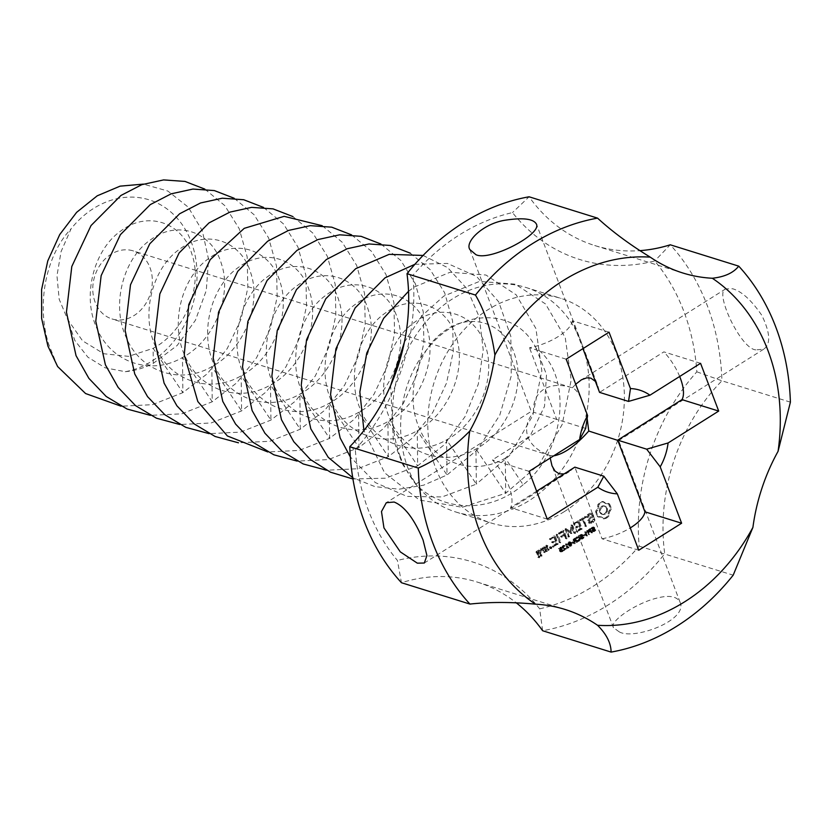 <?xml version="1.0" encoding="UTF-8"?>
<svg xmlns="http://www.w3.org/2000/svg" width="832" height="832" viewBox="0 0 832 832"><rect width="100%" height="100%" fill="white"/><g stroke="black" fill="none" stroke-linecap="round" stroke-linejoin="round"><path stroke-width="0.62" stroke-dasharray="4.16 3.12" d="M400.327 456.778A117.614 96.221 -72.7 0 1 420.098 329.337A117.614 96.221 -72.7 0 1 525.866 287.446A117.614 96.221 -72.7 0 1 582.722 428.376A117.614 96.221 -72.7 0 1 455.853 512.013A117.614 96.221 -72.7 0 1 416.593 485.15A117.614 96.221 -72.7 0 1 400.327 456.778M535.891 347.932L546.51 374.452L544.523 406.328L529.88 436.467L505.284 458.141L523.141 484.713C565.167 452.431 573.83 375.003 535.891 347.932C516.1 306.81 458.765 308.443 427.991 348.223C395.99 385.424 391.893 447.377 416.593 485.15L402.542 464.235L393.286 439.743L390.645 385.518M523.141 484.713C490.578 513.032 444.995 512.262 416.593 485.15M404.404 342.087L421.72 315.994L443.737 296.119L479.471 281.403L515.31 284.18L545.532 303.971L565.25 337.657L571.189 380.026L562.162 424.538L539.261 464.339L505.7 493.272L462.28 507.26L419.422 500.053L384.634 472.846L363.917 430.539M408.533 291.273L414.398 286.967L450.122 272.251L485.971 275.038L516.183 294.819L535.912 328.505L541.84 370.874L532.813 415.397L509.912 455.187L476.351 484.13L475.946 448.999L505.7 493.272L505.284 458.141C473.834 476.705 433.93 463.206 419.827 429.291C404.206 396.323 416.946 349.658 444.153 331.25C470.714 311.168 505.731 323.138 514.946 355.534C525.668 386.974 508.04 432.12 475.946 448.999C444.486 467.553 404.581 454.054 390.478 420.139C374.858 387.171 387.598 340.506 414.804 322.098C441.376 302.016 476.382 313.986 485.597 346.382C496.319 377.832 478.691 422.968 446.597 439.847C415.137 458.411 375.232 444.902 361.13 410.987C345.519 378.019 358.249 331.354 385.455 312.946C412.027 292.864 447.034 304.845 456.248 337.241C466.97 368.68 449.353 413.816 417.248 430.695C385.788 449.259 345.894 435.76 331.781 401.835C316.17 368.867 328.9 322.202 356.106 303.805C382.678 283.712 417.695 295.693 426.899 328.089C437.632 359.528 420.004 404.664 387.899 421.543C356.439 440.107 316.545 426.608 302.442 392.683C286.822 359.715 299.562 313.05 326.768 294.653C353.33 274.56 388.346 286.541 397.561 318.937C408.283 350.376 390.655 395.522 358.561 412.391C327.101 430.955 287.196 417.456 273.094 383.542C257.473 350.574 270.213 303.898 297.419 285.501C323.991 265.418 358.998 277.389 368.212 309.785C378.934 341.224 361.306 386.37 329.212 403.25C297.752 421.803 257.847 408.304 243.745 374.39C228.124 341.422 240.864 294.757 268.07 276.349C294.642 256.266 329.649 268.237 338.863 300.633C349.586 332.082 331.958 377.218 299.863 394.098C268.403 412.662 228.498 399.152 214.396 365.238C198.786 332.27 211.515 285.605 238.722 267.197C265.294 247.114 300.3 259.095 309.514 291.491C320.237 322.93 302.619 368.066 270.514 384.946C239.054 403.51 199.16 390.01 185.047 356.086C169.437 323.118 182.166 276.453 209.383 258.055C235.945 237.962 270.962 249.943 280.166 282.339C290.898 313.778 273.27 358.914 241.166 375.794C209.716 394.358 169.811 380.858 155.709 346.934C140.088 313.966 152.828 267.301 180.034 248.903C206.596 228.81 241.613 240.791 250.827 273.187C261.55 304.626 243.922 349.773 211.827 366.642C180.367 385.206 140.462 371.706 126.36 337.782C110.739 304.824 123.479 258.149 150.686 239.751C177.258 219.669 212.264 231.639 221.478 264.035C232.201 295.474 214.573 340.621 182.478 357.5C151.018 376.054 111.114 362.554 97.011 328.64C81.401 295.672 94.13 249.007 121.337 230.599C147.909 210.517 182.915 222.487 192.13 254.883C202.852 286.333 185.224 331.469 153.13 348.348L128.523 356.356L103.844 353.746L82.566 340.829L67.662 319.488L59.176 299.239L56.961 275.787L61.079 251.597L71.022 228.873A89.097 72.894 -72.7 0 1 191.152 241.686A89.097 72.894 -72.7 0 1 125.278 371.686L105.248 367.848L87.88 357.188L74.87 340.548L67.662 319.488M414.866 264.306L447.418 263.422L476.632 276.494L498.742 301.891L510.848 336.43L511.264 375.835L499.741 415.21L477.474 449.675L447.002 474.978L446.597 439.847L476.351 484.13L442.021 496.943L407.025 496.423L375.294 482.56L350.324 456.914M423.082 255.445L447.678 267.644L467.043 288.85L479.294 317.106L483.215 349.856L478.327 384.103L464.953 416.77L444.142 444.86L417.654 465.826L417.248 430.695L447.002 474.978L423.467 485.233L399.038 489.206L375.024 486.658L352.716 477.693M410.28 253.167L430.175 269.62L444.673 292.802L452.598 320.944L453.242 351.874L446.462 383.219L432.671 412.589L412.818 437.715L388.315 456.674L387.899 421.543L417.654 465.826L385.694 478.192L352.934 478.982M380.931 244.015L400.826 260.468L415.334 283.65L423.249 311.792L423.894 342.722L417.113 374.067L403.333 403.437L383.479 428.563L358.966 447.522L358.561 412.391L388.315 456.674L357.833 468.728L326.498 470.246M351.593 234.874L371.478 251.316L385.986 274.508L393.91 302.64L394.555 333.57L387.774 364.926L373.984 394.285L354.13 419.411L329.618 438.381L329.212 403.25L358.966 447.522L328.484 459.576L297.149 461.105M349.794 446.711L355.326 449.602A204.932 167.669 107.3 0 0 397.436 560.456L401.461 582.722A178.204 145.798 107.3 0 1 477.006 581.994A178.204 145.798 107.3 0 1 516.183 602.742M547.238 519.106L510.536 507.666A35.641 14.789 -122.2 0 0 511.878 503.194A35.641 14.789 -122.2 0 0 497.942 466.523A35.641 14.789 -122.2 0 0 492.398 459.909L556.691 419.39L533.541 412.256C526.864 420.42 525.013 428.709 527.987 437.143C531.378 445.484 538.71 451.589 549.962 455.478L550.212 458.047M355.326 449.602A196.019 160.378 107.3 0 0 412.974 275.278L407.004 273.707M790.4 402.158L721.926 380.806A178.204 145.798 107.3 0 0 664.716 553.821A222.747 182.239 107.3 0 1 542.63 630.739L539.677 608.837A196.019 160.378 107.3 0 0 397.436 560.456M539.677 608.837A204.932 167.669 107.3 0 0 639.184 546.146A196.019 160.378 107.3 0 1 696.831 371.821A204.932 167.669 107.3 0 0 654.722 260.957A196.019 160.378 107.3 0 1 512.481 212.586A204.932 167.669 107.3 0 0 412.974 275.278M564.387 511.576A117.614 96.221 -72.7 0 1 491.067 522.995A117.614 96.221 -72.7 0 1 435.542 467.75A117.614 96.221 -72.7 0 1 455.312 340.309A117.614 96.221 -72.7 0 1 561.08 298.428A117.614 96.221 -72.7 0 1 624.364 395.408A117.614 96.221 -72.7 0 1 564.387 511.576M601.401 501.81L602.701 501.446L605.186 503.35L608.296 503.36L610.355 508.758L608.442 511.919L608.078 515.622L605.842 517.639L603.231 518.669L600.746 516.776L597.636 516.766L595.577 511.368L597.49 508.196L597.854 504.504L600.132 502.445L603.678 501.758L606.164 503.651L609.274 503.662L611.156 507.52L611.333 509.059L609.419 512.231L609.055 515.923L606.83 517.951L604.209 518.981L601.723 517.078L598.614 517.067L596.731 513.219L596.565 511.67L598.468 508.498L598.832 504.806L602.378 502.112M589.597 513.292L591.802 513.344L592.727 515.778L588.713 520.614L589.191 521.893L592.062 520.998L593.081 519.272L593.715 519.085L593.809 519.823L592.654 521.758L590.71 522.985L588.567 522.954L587.631 520.489L591.646 515.642L591.167 514.384L589.742 514.363L587.278 516.994L586.643 517.182L586.55 516.454L587.725 514.478L589.597 513.292L592.79 513.646L593.715 516.079L589.69 520.926L590.169 522.194L593.039 521.3L594.058 519.584L594.693 519.386L594.786 520.125L593.632 522.07L591.687 523.286L589.545 523.266L588.609 520.79L592.623 515.954L592.145 514.686L590.72 514.675L588.255 517.306L587.621 517.483L587.527 516.766L588.702 514.779L590.574 513.604M585.27 516.599L582.941 518.638L585.354 526.354L582.109 519.168L579.436 520.27L584.678 516.391L586.248 516.901L583.918 518.95L586.331 526.656L583.086 519.47L580.414 520.572L586.248 516.901M591.822 530.816L593.018 531.398L594.807 530.005L594.568 529.37L593.476 530.681L592.332 530.587L593.85 528.258L593.143 526.874L590.99 528.174L591.219 528.778L592.259 527.582L593.31 527.686L591.822 530.816L593.996 531.7L595.785 530.306L595.546 529.672L594.454 530.982L593.31 530.899L594.828 528.559L594.121 527.176L591.968 528.476L592.197 529.079L593.237 527.894L594.287 527.987L592.8 531.118M592.925 527.384L594.287 527.987L592.925 527.384M593.809 527.436L594.786 527.738L593.809 527.436M592.748 530.92L593.726 531.222L592.748 530.92M592.082 531.201L593.466 531.721L592.082 531.201M588.234 531.118L589.389 531.804L590.502 531.232L591.042 532.667L591.5 532.376L590.044 528.538L588.297 529.932L588.234 531.118L589.836 532.085L591.479 531.534L592.02 532.969L592.478 532.678L591.022 528.84L589.274 530.244L589.212 531.419M589.836 532.085L588.879 531.783M586.019 535.829L586.914 531.003L588.65 534.175L587.194 530.327L586.477 530.774L586.186 534.851L584.563 531.991L586.019 535.829L587.569 535.777L587.891 531.315L589.628 534.477L588.172 530.639L587.454 531.086L587.163 535.163L585.541 532.293L586.997 536.13M573.57 523.39L578.323 520.978L581.162 528.445L576.753 531.773L576.41 530.858L580.154 528.497L579.082 525.689L575.567 527.332L578.729 524.753L577.668 521.966L573.31 524.129L573.57 523.39L574.548 523.692L579.301 521.279L582.14 528.746L577.127 531.898L581.131 528.809L580.06 525.99L576.545 527.634L579.706 525.065L578.646 522.267L574.902 524.628L574.548 523.692M583.222 535.798L584.49 534.425L583.045 535.33L584.199 536.099L585.468 534.726L584.199 536.099M580.081 538.221L581.277 538.793L583.066 537.41L582.826 536.765L581.734 538.075L580.59 537.992L582.098 535.662L581.402 534.269L579.249 535.569L579.478 536.172L580.518 534.986L581.568 535.08L580.081 538.221L582.254 539.105L584.043 537.711L583.804 537.066L582.712 538.387L581.568 538.294L583.045 535.142L581.329 534.851L580.455 536.474L582.15 535.09L582.577 535.839L581.058 538.522M581.173 534.789L582.546 535.392L581.173 534.789M579.478 536.172L580.455 536.474L579.509 536.151M582.067 534.83L583.045 535.142L582.067 534.83M581.006 538.314L581.984 538.626L581.006 538.314M580.341 538.606L581.724 539.115L580.341 538.606M576.992 541.174L579.332 539.531L579.228 537.732L578.198 536.536L575.744 537.867L575.973 538.481L576.982 537.212L578.406 537.41L578.583 539.958L576.774 540.582L578.25 541.455L580.31 539.843L579.769 537.264L578.5 536.796L576.722 538.179L576.95 538.782L578.458 537.316L579.738 538.335L579.561 540.259L577.751 540.883L577.98 541.486M577.481 537.014L578.947 537.378L577.481 537.014M578.198 536.536L579.176 536.848L578.198 536.536M565.271 528.622L571.168 532.199L566.686 528.934L565.271 528.622L565.011 529.35L565.989 529.662L566.249 528.923M565.011 529.35L568.443 537.014L566.498 530.525L570.721 533.27L571.626 527.322L573.799 533.042L574.631 532.511L571.813 525.075L570.939 525.346L570.19 531.898M558.282 533.603L562.713 530.234L565.885 538.626L564.054 535.163L560.539 536.796L563.701 534.227L562.64 531.43L558.282 533.603L559.26 533.905L564.273 530.743L566.862 538.928L565.032 535.465L561.517 537.098L564.678 534.539L563.618 531.742L559.26 533.905M573.602 543.65L575.411 540.613L575.994 542.142L576.451 541.861L574.995 538.013L573.04 539.906L574.257 541.154L573.602 543.65L575.172 543.587L576.389 540.925L576.971 542.454L577.429 542.162L575.973 538.325L575.006 538.928L574.028 540.218L575.234 541.455L574.579 543.962M573.581 541.06L575.234 541.455L573.581 541.06M571.49 543.182L572.759 541.809L571.324 542.714L572.468 543.483L573.737 542.11L572.468 543.483M568.256 544.638L569.13 545.969L570.929 544.825L569.785 541.809L567.975 542.953L568.256 544.638L570.107 546.27L571.906 545.126L570.762 542.11L568.953 543.265L569.234 544.939M569.785 541.809L568.693 541.892L569.785 541.809M569.13 545.969L571.189 546.187L569.13 545.969M566.166 548.34L568.038 547.165L567.164 547.217L566.197 544.658L566.779 543.858L565.417 544.055L566.727 547.498L566.166 548.34L567.154 548.642L569.015 547.466L568.142 547.518L567.174 544.97L567.757 544.159L566.748 544.128L567.705 547.799L567.154 548.642M566.176 544.107L567.154 544.409L566.176 544.107M556.15 534.966L556.993 534.446L559.572 542.599L556.15 534.966L557.97 534.747L560.778 542.162L559.946 542.682L557.128 535.278M549.328 539.24L554.341 536.089L557.18 543.546L552.781 546.884L552.427 545.969L556.171 543.608L555.1 540.8L551.585 542.433L554.746 539.864L553.686 537.077L549.328 539.24L550.316 539.542L555.318 536.39L558.158 543.858L553.145 547.009L557.149 543.92L556.078 541.102L552.562 542.745L555.724 540.176L554.663 537.378L550.316 539.542M549.463 547.331L549.879 548.413L550.857 547.123L549.858 546.78L549.463 547.331L550.857 548.714L551.824 548.111L551.408 547.03L550.441 547.633M562.962 550.358L565.292 548.891L562.505 547.134L563.815 545.262L562.026 546.447L562.505 548.049L564.647 548.746L562.962 550.358L563.94 550.659L566.27 549.193L563.878 547.945L563.482 546.853L565.001 546.114L563.732 545.938L563.202 548.09L565.625 549.058L563.94 550.659M563.264 548.392L564.959 548.891L563.264 548.392M564.429 548.194L565.406 548.496L564.429 548.194M559.51 551.013L560.695 551.762L562.162 550.68L561.964 550.129L560.768 551.221L559.978 550.722L561.361 549.047L560.612 547.071L558.542 548.382L560.331 547.799L560.726 548.829L559.551 549.848L559.51 551.013L561.673 552.063L563.139 550.982L562.942 550.43L561.746 551.533L560.966 551.023L562.338 549.349L561.59 547.383L559.52 548.683L561.319 548.101L561.704 549.141L560.529 550.15L560.487 551.325M561.402 551.522L560.425 551.221M560.196 551.73L561.174 552.042M545.615 551.398L543.608 547.446L546.312 545.178L548.319 549.13L545.615 551.398L546.593 551.699L544.586 547.747L547.29 545.49L549.297 549.432L546.593 551.699M542.027 548.444L542.859 547.914L544.045 552.386L542.734 550.316L540.904 549.838L540.644 550.784L539.791 550.555L540.769 548.673L542.266 549.068L542.027 548.444L543.837 548.215L545.022 552.687L543.712 550.618L541.882 550.139L541.622 551.086L540.769 550.867L541.164 549.349L543.244 549.37L543.005 548.746M536.12 551.595L538.585 550.046L540.051 552.552L537.774 554.549L538.46 556.358L540.072 555.339L540.176 554.258L541.081 555.287L538.387 557.544L536.12 551.595L537.108 551.907L540.145 550.545L541.029 552.854L538.751 554.85L539.438 556.66L541.05 555.651L541.154 554.57L542.058 555.589L538.782 557.658L537.108 551.907M639.184 546.146L733.19 575.172M619.185 631.821C633.766 640.432 688.178 620.36 680.129 602.378C676.593 595.244 666.411 594.537 649.584 600.278C629.242 607.61 609.284 622.658 613.496 627.692L619.185 631.821M529.1 471.349L492.398 459.909M638.747 550.233L602.046 538.793L574.839 467.147L569.317 471.661L564.075 473.938M536.64 491.213L510.536 507.666M682.75 272.969L594.714 245.523A178.204 145.798 107.3 0 1 529.09 196.789L512.481 212.586M594.714 245.523A178.204 145.798 107.3 0 0 639.798 250.65M602.046 538.793A35.641 14.186 -20.8 0 0 610.459 536.723A35.641 14.186 -20.8 0 0 630.271 527.925M700.565 363.314L663.863 351.874L599.56 392.382L597.948 386.048L536.484 224.224M679.671 376.48A35.641 14.789 -122.2 0 0 669.406 358.488A35.641 14.789 -122.2 0 0 663.863 351.874M609.045 332.186L572.354 320.746L582.941 348.639M566.186 359.195L529.485 347.755A35.641 14.186 -20.8 0 0 537.898 345.696A35.641 14.186 -20.8 0 0 570.814 324.958A35.641 14.186 -20.8 0 0 572.354 320.746M585.666 428.428L556.691 419.39L529.485 347.755M696.831 371.821L721.926 380.806A222.747 182.239 107.3 0 0 670.259 244.795L654.722 260.957M602.701 501.446L603.678 501.758M600.132 502.445L601.11 502.757M603.824 502.622L604.802 502.923M598.936 503.35L599.914 503.651M605.186 503.35L606.164 503.651M597.854 504.504L598.832 504.806M606.705 503.599L607.682 503.901M597.875 506.366L598.853 506.667M608.296 503.36L609.274 503.662M597.49 508.196L598.468 508.498M609.138 504.473L610.116 504.785M596.71 509.902L597.688 510.203M609.773 505.773L610.75 506.074M595.577 511.368L596.565 511.67M610.178 507.208L611.156 507.52M595.754 512.907L596.731 513.219M610.355 508.758L611.333 509.059M596.159 514.353L597.137 514.654M609.222 510.224L610.199 510.526M596.794 515.642L597.771 515.954M608.442 511.919L609.419 512.231M597.636 516.766L598.614 517.067M608.057 513.76L609.034 514.062M599.227 516.526L600.205 516.828M608.078 515.622L609.055 515.923M600.746 516.776L601.723 517.078M607.027 516.745L608.005 517.046M602.108 517.504L603.086 517.806M605.842 517.639L606.83 517.951M603.231 518.669L604.209 518.981M604.573 518.294L605.55 518.596M591.802 513.344L592.79 513.646M587.725 514.478L588.702 514.779M592.727 515.778L593.715 516.079M586.55 516.454L587.527 516.766M588.713 520.614L589.69 520.926M586.643 517.182L587.621 517.483M589.191 521.893L590.169 522.194M587.278 516.994L588.255 517.306M590.616 521.903L591.594 522.215M588.286 515.278L589.264 515.59M592.062 520.998L593.039 521.3M589.742 514.363L590.72 514.675M593.081 519.272L594.058 519.584M591.167 514.384L592.145 514.686M593.715 519.085L594.693 519.386M591.646 515.642L592.623 515.954M593.809 519.823L594.786 520.125M587.631 520.489L588.609 520.79M592.654 521.758L593.632 522.07M588.567 522.954L589.545 523.266M590.71 522.985L591.687 523.286M585.031 517.327L586.009 517.629M584.678 516.391L585.655 516.703M582.941 518.638L583.918 518.95M579.696 519.532L580.674 519.834M585.593 525.606L586.57 525.907M579.436 520.27L580.414 520.572M585.354 526.354L586.331 526.656M580.05 520.458L581.027 520.77M584.761 526.136L585.738 526.438M582.109 519.168L583.086 519.47M594.807 530.005L595.785 530.306M594.568 529.37L595.546 529.672M594.537 529.391L595.514 529.693M590.99 528.174L591.968 528.476M591.219 528.778L592.197 529.079M591.25 528.757L592.228 529.058M593.029 528.59L594.006 528.892M590.502 531.232L591.479 531.534M591.042 532.667L592.02 532.969M591.5 532.376L592.478 532.678M590.044 528.538L591.022 528.84M586.591 535.475L587.569 535.777M586.914 531.003L587.891 531.315M588.224 534.446L589.202 534.747M588.65 534.175L589.628 534.477M587.194 530.327L588.172 530.639M586.477 530.774L587.454 531.086M586.186 534.851L587.163 535.163M584.99 531.721L585.967 532.022M584.563 531.991L585.541 532.293M577.741 520.77L578.718 521.071M573.31 524.129L574.288 524.441M578.323 520.978L579.301 521.279M573.924 524.326L574.902 524.628M581.162 528.445L582.14 528.746M577.668 521.966L578.646 522.267M580.923 529.152L581.901 529.454M578.729 524.753L579.706 525.065M576.753 531.773L577.741 532.074M575.827 526.583L576.805 526.895M576.15 531.586L577.127 531.898M575.567 527.332L576.545 527.634M576.41 530.858L577.387 531.159M576.181 527.519L577.158 527.821M580.154 528.497L581.131 528.809M579.082 525.689L580.06 525.99M584.657 534.882L585.645 535.194M584.49 534.425L585.468 534.726M583.045 535.33L584.022 535.642M583.066 537.41L584.043 537.711M582.826 536.765L583.804 537.066M582.795 536.786L583.773 537.087M579.249 535.569L580.226 535.881M581.287 535.985L582.265 536.297M575.744 537.867L576.722 538.179M575.973 538.481L576.95 538.782M576.004 538.46L576.982 538.762M576.805 540.561L577.782 540.862M576.774 540.582L577.751 540.883M565.708 528.632L566.686 528.934M567.84 536.786L568.818 537.098L565.989 529.662M570.939 525.346L571.917 525.658L571.168 532.199M571.917 525.658L572.79 525.387L575.609 532.813L574.777 533.343L572.603 527.623L571.698 533.572L567.476 530.826L569.421 537.316M571.199 524.898L572.177 525.2M568.682 536.266L569.66 536.567M571.813 525.075L572.79 525.387M566.498 530.525L567.476 530.826M574.631 532.511L575.609 532.813M570.274 533.27L571.251 533.572M574.402 533.26L575.38 533.562M570.721 533.27L571.698 533.572M573.799 533.042L574.777 533.343M570.991 532.792L571.969 533.104M571.626 527.322L572.603 527.623M558.542 532.865L559.52 533.166M558.896 533.79L559.874 534.092M562.713 530.234L563.69 530.535M562.64 531.43L563.618 531.742M563.295 530.442L564.273 530.743M563.701 534.227L564.678 534.539M566.124 537.878L567.102 538.179M560.789 536.058L561.766 536.359M565.885 538.626L566.862 538.928M560.539 536.796L561.517 537.098M565.282 538.398L566.259 538.71M561.142 536.983L562.12 537.295M564.054 535.163L565.032 535.465M574.194 543.275L575.172 543.587M574.766 541.018L575.744 541.33M575.411 540.613L576.389 540.925M575.994 542.142L576.971 542.454M576.451 541.861L577.429 542.162M574.995 538.013L575.973 538.325M572.936 542.266L573.914 542.578M572.759 541.809L573.737 542.11M571.324 542.714L572.302 543.026M568.038 547.165L569.015 547.466M567.882 546.759L568.859 547.071M567.164 547.217L568.142 547.518M566.197 544.658L567.174 544.97M566.914 544.211L567.892 544.513M566.779 543.858L567.757 544.159M565.77 543.826L566.748 544.128M565.417 544.055L566.394 544.357M566.727 547.498L567.705 547.799M566.02 547.934L566.998 548.246M556.39 534.217L557.367 534.529M558.969 542.381L559.946 542.682M556.993 534.446L557.97 534.747M559.572 542.599L560.55 542.911M559.801 541.85L560.778 542.162M549.588 538.502L550.566 538.803M549.942 539.427L550.919 539.739M553.758 535.87L554.736 536.182M553.686 537.077L554.663 537.378M554.341 536.089L555.318 536.39M554.746 539.864L555.724 540.176M557.18 543.546L558.158 543.858M551.845 541.694L552.822 542.006M556.941 544.263L557.918 544.565M551.585 542.433L552.562 542.745M552.781 546.884L553.758 547.186M552.198 542.63L553.176 542.932M552.167 546.697L553.145 547.009M555.1 540.8L556.078 541.102M552.427 545.969L553.405 546.27M556.171 543.608L557.149 543.92M549.453 548.007L550.43 548.319M549.858 546.78L550.836 547.092M549.879 548.413L550.857 548.714M550.43 546.718L551.408 547.03M550.451 548.35L551.429 548.652M550.857 547.123L551.834 547.425M550.846 547.799L551.824 548.111M565.292 548.891L566.27 549.193M565.094 548.35L566.072 548.652M563.992 545.823L564.97 546.125L564.013 545.802M563.815 545.262L564.793 545.574M564.647 548.746L565.625 549.058M562.796 549.921L563.774 550.222M562.162 550.68L563.139 550.982M561.964 550.129L562.942 550.43M561.922 550.15L562.9 550.451M559.998 550.014L560.976 550.316M561.361 549.047L562.338 549.349M560.612 547.071L561.59 547.383M558.542 548.382L559.52 548.683M558.709 548.818L559.686 549.13M560.331 547.799L561.319 548.101M560.726 548.829L561.704 549.141M545.033 551.2L546.021 551.502M548.08 549.838L549.058 550.15M543.608 547.446L544.586 547.747M548.319 549.13L549.297 549.432M543.847 546.738L544.825 547.04M546.894 545.376L547.872 545.678M546.312 545.178L547.29 545.49M542.266 547.726L543.254 548.028M542.266 549.068L543.244 549.37M542.859 547.914L543.837 548.215M540.769 548.673L541.746 548.985M544.284 551.668L545.262 551.98M540.186 549.037L541.164 549.349M544.045 552.386L545.022 552.687M539.791 550.555L540.769 550.867M543.452 552.198L544.43 552.5M540.644 550.784L541.622 551.086M542.734 550.316L543.712 550.618M540.904 549.838L541.882 550.139M538.585 550.046L539.562 550.358M535.881 552.313L536.869 552.614M539.167 550.243L540.145 550.545M537.805 557.346L538.782 557.658M540.051 552.552L541.029 552.854M538.387 557.544L539.365 557.846M539.812 553.259L540.79 553.561M540.842 555.994L541.819 556.296M537.774 554.549L538.751 554.85M541.081 555.287L542.058 555.589M538.46 556.358L539.438 556.66M540.769 554.445L541.746 554.757M540.072 555.339L541.05 555.651M540.176 554.258L541.154 554.57M539.937 554.975L540.914 555.277M580.986 398.164C578.219 392.444 575.338 388.991 572.343 387.816L571.48 387.535C560.466 384.249 551.242 384.842 543.816 389.293C536.422 394.202 533 401.856 533.541 412.256M584.542 407.545L587.111 418.111M553.654 455.874L549.962 455.478M95.129 302.182A35.641 29.162 -72.7 0 1 101.119 263.567A35.641 29.162 -72.7 0 1 133.172 250.879A35.641 29.162 -72.7 0 1 150.394 293.582A35.641 29.162 -72.7 0 1 111.956 318.926A35.641 29.162 -72.7 0 1 95.129 302.182M755.851 349.887C740.501 348.847 714.064 291.668 725.67 288.891L732.638 288.756C741.707 291.356 751.442 300.227 761.831 315.359C770.297 332.873 770.91 344.146 763.672 349.201L755.851 349.887M617.791 440.378L618.665 440.565L617.708 440.138M595.379 381.378L597.948 386.048M602.524 506.626L600.558 509.215L600.579 512.481L602.576 514.509L605.363 514.114L607.329 511.514L607.308 508.248L606.486 506.958L603.938 506.095L601.546 506.314L600.35 507.437L601.328 507.738M589.69 531.128L590.73 529.568L591.313 531.097L590.45 531.565L588.713 530.826L588.744 530.088L589.753 529.266L590.73 529.568M589.753 529.266L590.335 530.795L589.472 531.263L590.45 531.565L589.139 531.274M574.6 540.519L575.682 539.053L576.233 540.488L575.037 540.998L573.622 540.218L573.654 539.573L574.631 539.874M573.654 539.573L574.704 538.741L575.255 540.186L574.059 540.696L575.037 540.998L573.622 540.218M570.294 545.73L569.514 542.953L570.232 542.495L571.158 543.743L571.022 545.761L569.317 545.418L568.506 543.639L568.859 542.318L570.18 543.431L570.378 545.116L569.317 545.418L570.294 545.73M570.232 542.495L569.254 542.194L570.232 542.495M547.217 546.666L545.605 547.685L546.676 550.514L548.288 549.494L547.217 546.666L546.239 546.364L544.617 547.383L545.605 547.685M539.49 551.533L537.878 552.552L538.398 553.914L540.01 552.906L539.49 551.533L538.512 551.231L536.9 552.25L537.878 552.552M572.343 387.816L575.692 384.228M600.35 507.437L599.581 508.914L600.558 509.215M599.581 508.914L599.31 510.557L600.298 510.858M599.31 510.557L599.602 512.179L600.579 512.481M599.602 512.179L601.401 513.77M600.423 513.469L602.576 514.509M601.598 514.207L603.949 514.644M602.971 514.332L605.363 514.114M604.386 513.802L605.582 512.689L606.559 512.99M605.582 512.689L606.351 511.212L607.329 511.514M606.351 511.212L606.622 509.569L607.599 509.87M606.622 509.569L606.33 507.946L607.308 508.248M606.33 507.946L605.509 506.657L606.486 506.958M605.509 506.657L604.334 505.918L605.311 506.22M604.334 505.918L602.961 505.783L603.938 506.095M602.961 505.783L601.546 506.314M590.106 531.575L588.713 530.826M590.335 530.795L591.313 531.097M575.255 540.186L576.233 540.488M574.704 538.741L575.682 539.053M544.617 547.383L545.698 550.212L546.676 550.514M545.698 550.212L547.31 549.193L548.288 549.494M547.31 549.193L546.239 546.364M536.9 552.25L537.42 553.613L538.398 553.914M537.42 553.613L539.032 552.594L540.01 552.906M539.032 552.594L538.512 551.231M204.859 189.124L224.744 205.566L239.252 228.758L247.177 256.89L247.822 287.82L241.041 319.166L227.25 348.535L207.397 373.662L182.884 392.631L152.412 404.674L121.077 406.203M57.626 366.548L48.61 344.053C35.922 303.098 46.571 254.342 71.022 228.873M125.278 371.686C134.857 370.802 144.206 368.014 153.306 363.334L177.154 345.498L195.447 320.237L206.284 290.472L208.603 259.522L202.311 230.734L188.209 207.126L167.866 191.058L143.406 184.111M234.198 198.266L254.093 214.718L268.601 237.9L276.515 266.042L277.16 296.972L270.39 328.318L256.599 357.687L236.746 382.814L212.233 401.773L181.761 413.826L150.415 415.355M263.546 207.418L283.442 223.87L297.939 247.052L305.864 275.194L306.509 306.124L299.728 337.47L285.938 366.839L266.094 391.966L241.582 410.925L211.099 422.978L179.764 424.497M292.895 216.57L312.79 233.022L327.288 256.204L335.213 284.346L335.858 315.276L329.077 346.622L315.286 375.991L295.433 401.118L270.93 420.077L240.448 432.13L209.113 433.649M322.244 225.722L342.139 242.174L356.637 265.356L364.562 293.498L365.206 324.428L358.426 355.774L344.635 385.143L324.782 410.27L300.269 429.229L269.797 441.282L238.462 442.801M153.306 363.334L153.13 348.348L182.884 392.631L182.478 357.5L212.233 401.773L211.827 366.642L241.582 410.925L241.166 375.794L270.93 420.077L270.514 384.946L300.269 429.229L299.863 394.098L329.618 438.381L299.146 450.424L267.81 451.953M593.018 531.398L593.996 531.7M593.653 531.118L594.63 531.419M594.287 530.618L595.265 530.92M594.069 530.14L595.046 530.452M593.476 530.681L594.454 530.982M592.301 530.14L593.278 530.442M592.571 529.734L593.549 530.046M592.914 529.412L593.892 529.724M593.31 529.058L594.287 529.36M593.85 528.258L594.828 528.559M592.093 527.145L593.07 527.457M591.458 527.644L592.436 527.946M591.656 528.122L592.634 528.424M592.259 527.582L593.237 527.894M593.341 528.133L594.318 528.434M592.644 528.944L593.622 529.246M592.218 529.339L593.195 529.651M591.77 530.046L592.748 530.358M588.494 531.534L589.472 531.846M590.044 531.523L591.022 531.825M589.108 529.121L590.086 529.433M588.609 529.516L589.586 529.818M588.297 529.932L589.274 530.244M588.13 530.494L589.108 530.795M581.277 538.793L582.254 539.105M581.911 538.512L582.889 538.824M582.546 538.013L583.523 538.325M582.327 537.545L583.305 537.846M581.734 538.075L582.712 538.387M580.559 537.534L581.537 537.846M580.819 537.139L581.807 537.441M581.173 536.817L582.15 537.118M581.568 536.453L582.546 536.765M582.098 535.662L583.076 535.964M580.351 534.55L581.329 534.851M579.717 535.038L580.694 535.35M579.914 535.517L580.892 535.829M580.518 534.986L581.495 535.288M581.599 535.538L582.577 535.839M580.902 536.338L581.88 536.65M580.476 536.744L581.454 537.046M580.029 537.451L581.006 537.753M577.273 541.154L578.25 541.455M577.585 541.091L578.562 541.393M577.918 540.987L578.906 541.289M578.302 540.79L579.28 541.091M578.937 540.238L579.914 540.55M579.332 539.531L580.31 539.843M579.436 538.689L580.414 539.001M579.228 537.732L580.206 538.034M578.791 536.952L579.769 537.264M576.784 536.796L577.762 537.098M576.254 537.222L577.231 537.524M576.42 537.711L577.398 538.023M576.982 537.212L577.959 537.524M578.406 537.41L579.384 537.711M578.75 538.034L579.738 538.335M578.926 538.793L579.904 539.105M578.854 539.427L579.831 539.739M578.583 539.958L579.561 540.259M578.157 540.332L579.134 540.634M577.491 540.602L578.469 540.904M574.028 538.626L575.006 538.928M573.529 539.001L574.506 539.302M573.217 539.396L574.194 539.698M573.04 539.906L574.028 540.218M573.134 540.488L574.111 540.79M570.929 544.825L571.906 545.126M570.648 543.14L571.626 543.442M567.975 542.953L568.953 543.265M566.457 544.024L567.434 544.336M562.9 547.633L563.878 547.945M562.505 547.134L563.482 547.435M562.505 546.551L563.482 546.853M562.931 546.073L563.909 546.374M563.42 545.865L564.398 546.166M563.316 545.376L564.294 545.678M562.754 545.636L563.732 545.938M562.026 546.447L563.004 546.749M562.016 547.404L563.004 547.706M562.224 547.778L563.202 548.09M562.505 548.049L563.482 548.35M562.838 548.226L563.815 548.538M559.801 551.47L560.778 551.782M561.267 551.522L562.245 551.824M561.787 551.117L562.765 551.418M561.569 550.659L562.546 550.971M561.111 551.075L562.089 551.377M560.175 551.044L561.153 551.346M559.978 550.722L560.966 551.023M559.915 550.347L560.893 550.649M560.238 549.692L561.226 549.994M560.612 549.411L561.59 549.713M561.018 549.193L561.995 549.494M560.518 548.943L561.496 549.245M560.331 549.047L561.319 549.359M559.863 549.411L560.841 549.723M559.551 549.848L560.529 550.15M559.406 550.389L560.383 550.701M588.64 530.442L589.628 530.743M588.879 531.107L589.857 531.409M589.95 531.034L590.928 531.336M589.306 529.547L590.283 529.849M588.952 529.807L589.93 530.119M588.744 530.088L589.722 530.39M573.57 539.895L574.548 540.197M574.392 540.675L575.37 540.977M574.787 540.478L575.765 540.779M574.163 539.084L575.141 539.386M573.851 539.313L574.829 539.625M569.015 545.002L569.993 545.303M570.045 545.459L571.022 545.761M570.378 545.116L571.355 545.418M570.482 544.669L571.459 544.981M570.409 544.118L571.386 544.43M570.18 543.431L571.158 543.743M569.889 542.786L570.866 543.088M568.859 542.318L569.837 542.62M568.537 542.651L569.514 542.953M568.433 543.088L569.41 543.39M568.506 543.639L569.483 543.951M568.734 544.336L569.712 544.648M565.042 609.45L477.006 581.994M469.851 249.538L531.315 411.362L386.308 502.715M569.317 471.661L424.31 563.025M593.382 531.69L592.405 531.388M593.611 531.201L592.634 530.899M594.246 527.207L593.268 526.906M594.006 527.717L593.029 527.405M581.641 539.094L580.663 538.793M581.87 538.595L580.892 538.294M582.504 534.602L581.526 534.3M582.265 535.111L581.287 534.81M579.134 536.827L578.146 536.526M578.874 537.347L577.897 537.046M574.725 541.434L573.747 541.133M570.305 546.374L569.327 546.062M570.554 542.017L569.577 541.715M567.008 544.398L566.03 544.086M564.866 548.35L563.878 548.038M564.366 548.735L563.389 548.423M571.48 387.535L133.172 250.879M550.254 455.582L111.956 318.926M763.672 349.201L618.654 440.575M725.67 288.891L580.663 380.266M575.026 540.998L574.049 540.686M570.523 545.865L569.535 545.563M570.346 542.516L569.369 542.214M680.129 602.378L618.665 440.565M613.496 627.692L552.022 465.878M455.853 512.013L491.067 522.995M525.866 287.446L561.08 298.428"/><path stroke-width="1.25" d="M390.645 385.518L404.404 342.087M363.917 430.539L359.861 391.966L366.756 353.111L383.677 318.261L408.533 291.273M350.324 456.914L340.163 438.017L330.564 394.503L335.92 348.847L355.15 307.902L385.05 277.826L414.866 264.306M352.716 477.693L328.234 457.319L310.825 428.865L301.215 385.351L306.571 339.695L325.811 298.75L355.701 268.674L389.178 254.353L423.082 255.445M352.934 478.982L330.481 472.191L310.44 459.566L293.821 441.761L281.476 419.713L271.866 376.199L277.233 330.543L296.462 289.598L326.352 259.522L347.246 248.726L369.013 243.963L390.437 245.482L410.28 253.167M326.498 470.246L303.15 463.934L282.246 451.36L264.93 433.233L252.127 410.561L242.518 367.058L247.884 321.391L267.114 280.446L297.014 250.37L317.897 239.574L339.674 234.811L361.088 236.33L380.931 244.015M297.149 461.105L273.801 454.782L252.897 442.208L235.591 424.081L222.778 401.419L213.179 357.906L218.535 312.239L237.765 271.305L267.665 241.218L288.548 230.422L310.326 225.659L331.739 227.178L351.593 234.874M349.794 446.711A222.747 182.239 107.3 0 0 401.461 582.722L469.934 604.074C489.84 601.921 511.69 601.952 535.475 604.167A187.106 153.088 107.3 0 1 469.737 431.101A178.204 145.798 107.3 0 0 494.894 355.014C491.598 331.76 485.129 311.771 475.478 295.058L407.004 273.707A178.204 145.798 107.3 0 1 349.794 446.711L418.267 468.062A222.747 182.239 107.3 0 0 469.934 604.074M394.118 502.039C404.654 506.282 414.315 518.97 423.082 540.093L426.92 555.578L424.31 563.025L417.342 563.17L400.286 551.866L383.958 527.894L381.482 511.555L386.308 502.715L394.118 502.039M418.267 468.062C436.02 460.262 453.17 447.938 469.737 431.101M535.475 604.167A178.204 145.798 107.3 0 1 565.042 609.45A178.204 145.798 107.3 0 1 597.563 625.279C606.497 634.202 611.01 643.136 611.104 652.09L542.63 630.739A178.204 145.798 107.3 0 0 516.183 602.742M597.563 625.279A187.106 153.088 107.3 0 0 752.908 527.405L733.19 575.172A222.747 182.239 107.3 0 1 611.104 652.09M494.894 355.014A187.106 153.088 107.3 0 1 650.239 257.14A178.204 145.798 107.3 0 0 682.75 272.969A178.204 145.798 107.3 0 0 712.317 278.252A187.106 153.088 107.3 0 1 778.066 451.329A178.204 145.798 107.3 0 0 752.908 527.405M718.702 411.07L700.565 363.314L649.958 395.2A53.456 43.742 107.3 0 0 630.469 388.565L609.045 332.186L566.186 359.195L587.6 415.574A53.456 43.742 107.3 0 0 579.696 439.462L529.1 471.349L547.238 519.106L597.844 487.219A53.456 43.742 107.3 0 0 617.334 493.854L638.747 550.233L681.616 523.224L644.914 511.784L617.708 440.138L646.672 449.176L668.096 442.957L718.702 411.07L682.001 399.63L617.708 440.138M681.616 523.224L660.202 466.846A53.456 43.742 107.3 0 0 668.096 442.957M650.239 257.14C629.834 244.639 612.279 231.639 597.563 218.13L529.09 196.789A222.747 182.239 107.3 0 0 407.004 273.707M597.563 218.13A222.747 182.239 107.3 0 0 475.478 295.058M475.925 254.675C489.85 261.591 541.58 234.437 536.484 224.224C533.593 218.795 523.172 217.454 505.211 220.21C483.34 223.506 464.589 241.748 469.851 249.538L475.925 254.675M564.075 473.938L559.166 473.814L555.048 471.078L552.022 465.878L550.212 458.047M597.844 487.219L603.803 476.185L574.839 467.147L536.64 491.213M778.066 451.329L790.4 402.158A222.747 182.239 107.3 0 0 738.733 266.146C733.45 272.854 724.651 276.89 712.317 278.252M639.798 250.65A178.204 145.798 107.3 0 0 670.259 244.795L738.733 266.146M603.803 476.185L617.334 493.854M630.271 527.925A35.641 14.186 -20.8 0 0 643.386 515.986A35.641 14.186 -20.8 0 0 644.914 511.784M660.202 466.846L646.672 449.176M682.001 399.63A35.641 14.789 -122.2 0 0 683.342 395.158A35.641 14.789 -122.2 0 0 679.671 376.48M649.958 395.2L628.534 401.419L599.56 392.382L582.941 348.639M628.534 401.419L630.469 388.565M587.6 415.574L585.666 428.428L579.696 439.462M580.986 398.164L584.542 407.545M587.111 418.111L588.765 431.038C575.671 445.754 563.971 454.033 553.654 455.874M588.765 431.038L617.791 440.378M575.692 384.228L581.454 379.787L586.747 377.832L590.814 378.113L595.379 381.378M121.077 406.203L85.571 393.536L57.626 366.548L47.923 346.081L41.652 318.562L41.6 289.536L47.767 260.905L59.727 234.562L76.627 212.347L97.25 195.801L120.089 186.15L143.406 184.111M150.415 415.355L127.067 409.032L106.174 396.458L88.858 378.331L76.045 355.67L66.446 312.156L71.802 266.49L91.031 225.555L120.931 195.468L141.814 184.673L163.592 179.91L185.006 181.428L204.859 189.124M179.764 424.497L156.416 418.184L135.512 405.61L118.196 387.483L105.394 364.811L95.784 321.308L101.15 275.642L120.38 234.697L150.28 204.62L171.163 193.825L192.941 189.062L214.354 190.58L234.198 198.266M209.113 433.649L185.765 427.336L164.861 414.762L147.545 396.635L134.742 373.963L125.133 330.45L130.499 284.794L149.729 243.849L179.618 213.772L200.512 202.977L222.279 198.214L243.703 199.732L263.546 207.418M238.462 442.801L215.103 436.488L194.21 423.914L176.894 405.787L164.091 383.115L154.482 339.602L159.838 293.946L179.078 253.001L208.967 222.924L229.861 212.129L251.628 207.366L273.052 208.874L292.895 216.57M267.81 451.953L227.365 435.958L197.818 401.534L184.257 354.89L188.791 304.522L210.215 259.626L244.223 228.342L284.138 216.341L322.244 225.722"/></g></svg>
